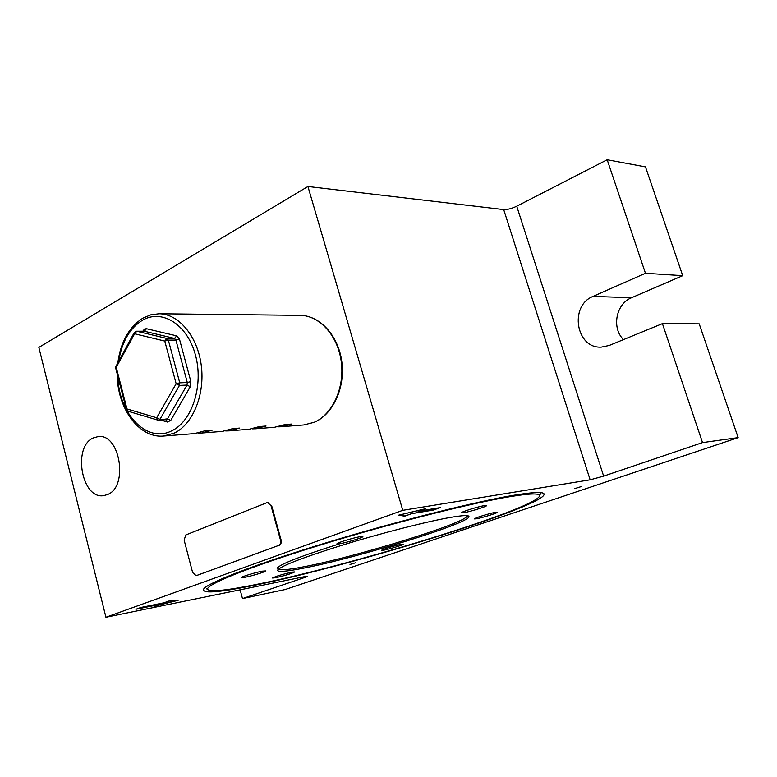 <?xml version="1.0" encoding="UTF-8"?>
<svg xmlns="http://www.w3.org/2000/svg" width="777" height="777" viewBox="0 0 777 777"><rect width="100%" height="100%" fill="white"/><g stroke="black" fill="none" stroke-linecap="round" stroke-linejoin="round"><path stroke-width="1.17" d="M128.186 411.266L126.962 408.935L156.672 417.764L176.156 383.76L179.749 382.818L187.296 382.517L175.923 340.073L168.356 340.132L179.749 382.818L179.477 385.402L159.955 419.357L156.672 417.764L157.76 420.095L167.482 418.852L187.014 385.081L179.477 385.402L176.156 383.76L164.773 341.064L134.615 333.77L136.781 331.235L135.897 331.371M163.559 436.052L194.483 433.605L205.06 430.769L212.121 430.225L201.554 433.042L222.329 431.4L232.877 428.613L239.656 428.088L229.108 430.866L249.028 429.292L259.547 426.544L266.045 426.039L255.526 428.778L274.64 427.263L285.13 424.553L291.365 424.077L280.885 426.767L303.749 424.961L314.19 422.299C332.605 414.403 344.813 387.694 341.258 361.635C337.859 335.547 319.454 315.375 300.097 315.345L159.091 313.753C178.729 313.762 197.64 336.305 201.292 365.52C205.099 394.697 192.793 424.514 174.135 433.168L163.559 436.052C138.549 438.422 117.026 407.43 117.22 373.97M197.999 433.11L201.554 433.042M225.699 430.944L229.108 430.866M252.263 428.855L255.526 428.778M277.748 426.855L280.885 426.767M164.773 341.064L166.948 338.471L174.514 338.422L144.357 331.225L136.781 331.235L166.948 338.471L168.356 340.132L164.773 341.064M115.734 368.22L134.615 333.77L134.664 332.226M126.408 409.489L126.962 408.935L115.987 366.297M303.108 568.249C355.691 558.255 468.822 523.504 468.978 516.734C469.269 515.005 462.946 515.248 450.029 517.492C426.544 521.61 381.488 533.129 343.007 544.939C302.34 557.682 280.546 566.093 277.622 570.163C277.564 572.231 286.053 571.59 303.108 568.249M466.239 516.948L467.793 515.763M384.139 550.097C389.908 549.018 403.564 544.842 403.321 544.221L400.951 544.395C395.231 545.444 381.381 549.689 381.682 550.291L384.139 550.097M476.379 518.803C482.138 517.812 497.581 513.034 497.27 512.325L495.231 512.402C489.52 513.364 473.873 518.22 474.252 518.9L476.379 518.803M463.898 512.694C470.26 511.664 487.014 506.429 486.703 505.565L484.411 505.613C478.117 506.604 461.111 511.926 461.499 512.762L463.898 512.694M275.68 577.729C285.276 575.504 291.657 573.562 294.813 571.901L291.783 572.163C282.148 574.388 275.738 576.34 272.562 578.01L275.68 577.729M245.046 577.253C251.991 575.951 265.928 571.697 265.783 570.92L262.296 571.163C255.4 572.445 241.239 576.767 241.443 577.525L245.046 577.253M340.2 543.657C347.261 542.433 363.092 537.519 362.898 536.606L359.809 536.732C352.807 537.917 336.713 542.909 336.985 543.793L340.2 543.657M510.693 496.532C471.017 503.02 386.684 524.456 316.482 546.231C246.105 568.026 204.089 585.431 207.809 589.51C211.023 592.045 227.117 590.374 256.089 584.498C345.318 566.86 525.213 512.228 538.879 497.066C542.346 493.133 532.944 492.958 510.693 496.532M207.809 589.51L206.342 588.665M279.186 568.57C279.264 570.561 287.587 569.939 304.128 566.715C355.662 556.983 466.656 522.843 466.744 516.161L466.579 515.617M514.782 495.114C532.284 492.268 541.967 491.763 543.832 493.58C552.33 504.04 350.485 566.384 253.147 585.518C216.725 592.9 200.359 593.881 204.05 588.451C210.441 581.652 259.275 563.004 328.992 541.938C398.601 520.881 476.738 501.34 514.782 495.114M540.452 494.172L541.151 492.686M350 564.471L355.701 562.742L350 564.471M574.689 488.646L581.682 486.451L574.689 488.646M93.23 437.975C72.319 446.93 81.702 499.562 103.662 495.639L107.547 494.541C128.768 486.684 119.969 433.168 98.145 436.587L93.23 437.975M411.723 513.675L433.323 510.071L440.306 507.595L418.754 511.179L425.845 508.653L398.475 515.219L404.759 516.161L411.713 513.636M178.156 600.3L168.862 601.039L163.869 602.816L140.86 607.468L135.917 609.246L158.926 604.574L154.011 606.322L178.156 600.3M240.142 589.821L242.482 598.562L285.198 589.529L738.15 437.636L702.525 442.599L603.632 476.126L590.141 479.817L503.7 209.586C507.352 209.722 511.703 208.595 516.734 206.216L607.187 159.751L645.454 273.271L593.074 296.387C569.007 305.662 575.971 348.815 601.359 347.105L609.197 345.464L662.422 323.62L702.525 442.599M402.777 510.324L105.934 617.249L38.85 347.397L307.925 186.49L402.777 510.324L590.141 479.817M242.482 598.562L305.011 577.369L307.614 576.252L305.468 576.466L105.934 617.249M738.15 437.636L699.213 323.854L662.422 323.62M607.187 159.751L645.483 166.89L682.711 275.66L631.507 297.746C615.957 303.826 611.431 327.962 623.494 339.598M682.711 275.66L645.454 273.271M196.464 575.592L278.555 545.483C280.371 544.531 281.012 542.715 280.478 540.034L271.037 505.701L267.356 502.505L185.8 534.964L184.13 540.083L192.628 572.523L196.134 575.679L278.555 545.483M197.057 575.475L196.426 575.602M267.657 502.486L271.037 505.701M280.478 540.034L281.08 539.928L271.639 505.613M281.08 539.928C281.604 542.608 280.963 544.434 279.147 545.376M307.925 186.49L503.7 209.586M154.681 606.079L177.535 600.417L168.735 601.126L163.908 602.845L140.909 607.497L136.451 609.09L159.45 604.428L154.691 606.118M405.04 516.006L411.8 513.597L433.401 509.994L439.685 507.769L418.123 511.344L424.99 508.896L399.106 515.112L405.04 516.006M340.19 543.628C300.641 556.109 279.613 564.325 277.107 568.269M278.234 569.327L280.167 569.522M117.9 376.602C118.512 413.626 146.853 443.686 171.63 430.866C192.162 421.464 203.846 385.314 195.415 354.904C187.286 324.339 161.946 308.663 142.414 320.26C129.72 328.224 121.804 341.909 118.677 361.315M143.677 331.196L143.289 330.516L144.716 328.982L146.494 328.71L176.67 335.849L179.477 339.141L190.88 381.575L190.316 386.703L170.746 420.435L167.482 418.852L166.365 419.735L157.76 420.095L128.069 411.237L126.389 409.421L115.715 368.143L115.909 366.443L134.227 332.614L136.499 331.206L144.357 331.225L146.494 328.71M160.829 420.075L167.434 422.047L170.746 420.435M142.919 331.196L143.289 330.516M190.88 381.575L187.296 382.517L187.014 385.081L190.316 386.703M176.67 335.849L174.514 338.422L175.923 340.073L179.477 339.141M167.434 422.047L166.278 419.716M305.011 577.369L304.798 576.602M516.734 206.216L603.632 476.126M631.507 297.746L593.074 296.387M314.471 422.241L303.749 424.961M117.822 362.898C120.658 341.948 129.031 327.02 142.939 318.114L150.796 314.821L159.091 313.753M314.53 422.212C333.275 414.073 345.318 387.461 341.783 361.606C338.374 335.742 320.007 315.452 300.097 315.345M468.813 516.2L468.978 516.734M542.764 493.016L543.832 493.58M196.134 575.679L196.736 575.563M267.356 502.505L267.958 502.428"/></g></svg>
